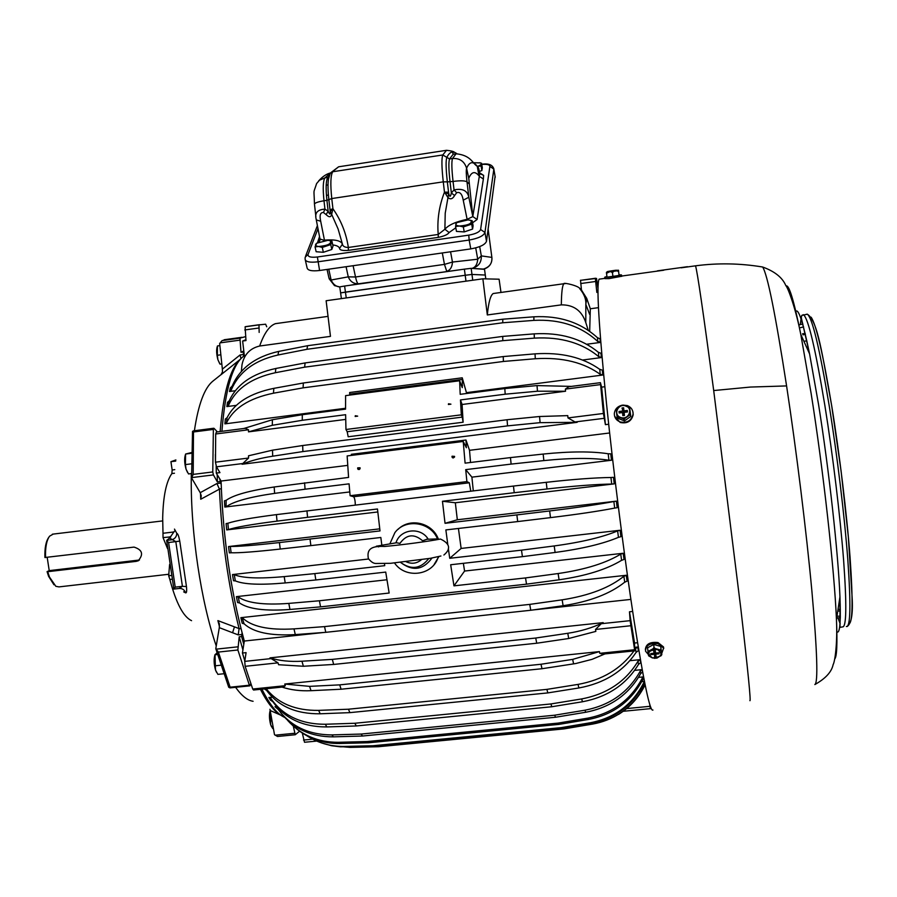 <?xml version="1.0" encoding="UTF-8"?>
<svg xmlns="http://www.w3.org/2000/svg" width="897" height="897" viewBox="0 0 897 897"><rect width="100%" height="100%" fill="white"/><g stroke="black" fill="none" stroke-linecap="round" stroke-linejoin="round"><path stroke-width="1.35" d="M245.901 339.772L242.639 341.017L244.354 355.705C232.805 363.42 225.326 388.625 221.918 431.311M261.924 689.165C269.75 704.829 277.308 714.236 284.596 717.376M216.166 466.171L216.278 473.089L221.077 481.039C223.073 538.379 230.821 591.717 244.309 641.041L242.437 653.027L244.814 660.932M227.019 417.856C234.319 403.078 249.915 393.245 273.82 388.356L273.473 393.2C248.873 398.257 233.085 408.427 226.134 423.709L345.569 408.27M349.662 395.106L349.684 394.131L462.336 379.431L462.247 377.805L466.429 392.651L602.75 375.036L600.183 374.184L599.779 369.306L602.336 370.158L602.75 375.036M466.429 392.651L466.451 393.514M589.677 331.296L590.327 308.77L598.478 307.66M244.354 355.705L245.083 355.604M224.9 423.866L226.122 423.709L226.593 422.509L227.042 417.699L225.349 419.056L224.9 423.866L226.593 422.509M582.624 360.022L601.326 357.578L598.77 356.58L598.456 352.308L601.001 353.306L601.326 357.578L601.158 355.335M228.073 406.419L236.292 405.366M229.15 401.06C236.606 384.454 252.169 373.589 275.861 368.476L305.092 362.926L502.735 336.409L534.197 333.863L534.343 338.124C561.163 336.599 583.061 343.136 600.015 357.746L598.77 356.58M226.851 406.599L228.062 406.442L229.184 400.836L227.49 402.349L226.851 406.599L228.544 405.085M586.716 344.246L600.272 342.452L597.727 341.32L597.514 337.709L600.048 338.831L600.272 342.452M230.708 391.327L235.249 390.756M231.942 386.618C239.6 368.454 255.174 356.714 278.664 351.422L307.581 345.715L502.802 319.197L533.872 316.809L533.906 320.386C560.39 319.029 582.086 326.441 598.972 342.62L597.727 341.32M229.497 391.518L230.697 391.361L232.02 386.259L230.316 387.896L229.497 391.518L231.202 389.881M226.156 500.313C233.579 495.009 249.59 490.569 274.179 486.993L348.574 477.417L347.139 455.934L463.222 441.47L466.362 447.715L465.98 440.012L469.523 450.316L470.544 462.482M465.711 469.636L471.9 477.148L611.474 460.251L608.928 460.195L608.2 453.77C591.829 451.236 570.144 451.326 543.167 454.061L510.46 457.593L511.122 464.097L465.711 469.636L466.9 481.622L469.299 482.777L353.597 496.725L350.11 495.716L466.9 481.622M471.9 477.148L473.291 490.872M516.863 514.912L549.659 510.965C577.522 507.556 599.308 504.327 615.006 501.3L457.324 519.767L455.328 502.757L614.243 483.875L611.72 484.044L610.947 477.496C594.846 477.697 573.273 479.301 546.251 482.317L513.465 486.062L514.216 492.711L442.456 501.255L445.035 523.31L516.863 514.912L517.704 521.572L445.865 529.925L447.76 544.266M458.423 528.468L461.136 548.437L620.085 530.262L620.926 536.675L618.47 537.348L617.618 530.923L618.728 530.419C603.502 537 581.996 542.18 554.211 545.948L521.493 550.153L522.413 556.645L450.675 564.751L453.96 585.853L525.541 577.926L526.505 584.16L320.554 606.865L319.41 600.766L389.152 593.04L385.721 572.084L315.834 579.967L314.825 573.609L384.746 565.671L384.454 563.764M463.357 563.316L464.579 571.053L623.168 553.27L624.02 559.448L621.61 560.345L620.746 554.155L621.823 553.427C607.011 562.8 585.786 569.505 558.136 573.542L525.541 577.926M236.404 596.64L238.254 597.021L239.432 602.941L237.582 602.549L236.404 596.64L386.932 579.765M232.491 574.573L234.308 574.742L235.317 580.908L233.512 580.729L232.491 574.573L368.577 559.01M228.544 546.565L230.316 546.452L231.112 552.776L229.34 552.877L228.544 546.565L379.756 528.849M513.465 486.062L276.399 514.62C251.698 517.793 235.519 520.675 227.86 523.254L226.111 523.59L226.717 529.914L377.805 511.963M274.179 486.993L274.628 493.372C249.321 497.039 233.13 501.546 226.066 506.906L226.145 500.268L224.429 500.84L224.811 507.063L349.774 491.937M221.077 481.039L347.711 465.375M244.309 641.041L323.75 632.486M532.885 609.96L630.871 599.409M469.523 450.316L609.635 432.982M529.757 604.387L562.161 599.835C589.632 595.552 610.554 587.423 624.917 575.426L626.263 575.28L627.104 581.121L624.727 582.209L623.875 576.367L624.917 575.426L242.123 617.54L244.085 623.841L242.201 623.247L240.878 617.674L242.123 617.54C251.238 626.577 268.539 630.367 294.003 628.887L324.535 626.611L529.757 604.387L530.744 610.263L325.779 632.329L324.535 626.611M615.006 501.3L616.362 501.143L617.181 507.702L614.68 508.094L613.862 501.524L615.006 501.3M610.947 477.496L613.458 477.327L614.243 483.875M608.2 453.77L610.745 453.837L611.474 460.251M641.669 681.653L644.405 681.384C633.304 704.033 615.376 717.791 590.63 722.702L561.23 727.635L561.87 728.207L374.228 746.248L340.412 746.831L331.576 745.732L321.328 742.862M638.507 677.381L643.53 676.876M278.014 709.303L274.975 706.679L276.198 706.601M634.639 670.373L642.174 669.611M642.185 669.644L640.166 671.472L641.007 669.734C629.234 691.722 610.565 705.199 585.001 710.189L554.705 715.201L361.132 734.06L331.924 734.901C307.436 734.834 288.856 725.381 276.175 706.556L276.5 706.522M629.907 660.685L638.832 659.777C626.678 680.913 607.617 693.964 581.671 698.931L550.937 703.943L354.842 723.262L325.331 724.249C300.607 724.316 282.196 715.346 270.087 697.35L268.887 697.474L270.513 700.187L272.587 701.499L271.914 700.4M272.24 697.137L270.188 697.518M271.679 699.996L271.713 700.064C283.8 718.037 302.177 726.985 326.833 726.929L356.266 725.965L551.801 706.746L550.937 703.943M640.133 659.643L640.727 662.569L638.574 664.363L637.969 661.448L640.133 659.643L638.843 659.777L637.969 661.448M264.335 688.918L266.443 690.286L265.714 688.773M634.874 649.585L636.388 647.141L634.751 647.309M637.7 647.006L638.372 650.628L636.175 652.343L635.491 648.71L636.399 647.141L637.7 647.006L635.491 648.71M273.82 388.356L303.354 382.997L503.228 356.569L503.408 361.457L303.085 387.852L303.354 382.997M599.779 369.373C582.859 357.309 561.287 352.129 535.038 353.855L503.228 356.569M535.038 353.855L535.296 358.744C562.43 357.017 584.474 362.5 601.427 375.204L600.183 374.184M462.336 379.431L462.269 387.639L459.645 380.754L460.195 394.321L504.82 388.558L505.179 394.198L460.475 399.939L461.316 414.829L462.235 417.116L347.184 431.715L348.182 436.761L463.121 422.229L462.235 417.116M505.179 394.198L537.46 391.215L565.558 391.238L565.368 389.107L568.866 386.719L600.418 382.671L601.618 387.145L604.813 386.73M241.36 371.425L241.977 364.9C244.04 354.629 249.927 348.339 259.659 346.018C264.155 333.236 269.414 325.779 275.457 323.649L280.043 323.021M534.197 333.863C560.143 332.339 581.57 338.505 598.467 352.375M533.872 316.809C559.493 315.441 580.707 322.438 597.525 337.777M463.222 441.47L465.095 463.144L510.46 457.593M543.167 454.061L543.851 460.587C571.692 457.784 593.78 457.728 610.117 460.419L608.928 460.195M470.802 491.175L469.299 482.777M546.251 482.317L547.013 488.977C574.899 485.871 596.853 484.223 612.898 484.032L611.72 484.044M457.324 519.767L445.035 523.31M549.659 510.965L550.489 517.625C577.522 514.329 598.916 511.144 614.68 508.083M461.136 548.437L449.722 558.293L521.493 550.153M554.211 545.948L555.108 552.462C582.052 548.829 603.165 543.784 618.47 537.325M464.579 571.053L453.96 585.853M558.136 573.542L559.066 579.798C585.864 575.908 606.708 569.416 621.599 560.311M319.41 600.766L288.812 603.401C263.292 605.273 246.249 602.975 237.66 596.494L238.254 597.021M314.825 573.609L284.192 576.614C258.672 578.901 241.865 578.184 233.747 574.428L234.308 574.742M306.931 510.797L307.581 517.311L377.48 508.991L380.003 530.923L279.427 542.562C253.963 545.387 237.413 546.677 229.8 546.419L230.316 546.452M620.085 530.262L617.618 530.923M623.168 553.27L620.746 554.155M626.263 575.28L623.875 576.367M562.161 599.835L563.103 605.722C589.721 601.618 610.263 593.758 624.727 582.164M240.878 617.674L242.762 618.268M616.362 501.143L613.862 501.524M227.86 523.243L228.455 529.578L226.717 529.914M276.399 514.62L277.038 521.123C251.631 524.364 235.272 527.234 227.973 529.757L228.455 529.578M645.01 684.456L639.639 693.908C628.124 710.346 612.528 720.381 592.85 724.036L563.91 728.913L378.388 746.73L350.2 747.392L335.747 746.147M639.639 693.908C634.19 702.205 627.138 709.045 618.493 714.449C630.154 707.15 639.012 697.305 645.066 684.904M561.23 727.635L372.984 745.743L344.448 746.427C330.791 746.64 318.278 743.108 306.931 735.82M590.63 722.702L591.168 723.285C615.095 718.587 632.699 705.446 643.956 683.839M644.427 681.384L643.631 683.178L643.99 683.895L644.696 682.852M644.517 681.955L643.631 683.178M643.867 678.625L642.51 680.173L642.061 678.726L642.88 676.943C631.454 699.425 613.167 713.137 588.006 718.105L558.147 723.094L367.209 741.55L338.326 742.29C317.762 742.368 300.843 735.047 287.567 720.325M588.006 718.105L588.623 719.428C612.965 714.685 630.916 701.577 642.487 680.105M643.564 677.078L642.061 678.726M276.164 706.556L277.622 708.742M274.975 706.679L277.095 708.069M585.001 710.189L585.707 712.263C610.431 707.498 628.752 694.603 640.682 673.591M642.588 671.887L640.693 673.658L640.166 671.472M270.087 697.35L272.587 701.499M268.887 697.474L270.961 698.785M581.671 698.931L582.456 701.768C607.561 697.014 626.263 684.523 638.563 664.285M266.218 688.728C278.115 703.506 295.584 710.727 318.659 710.379L348.451 709.213L546.901 689.378L578.038 684.4C602.38 679.982 621.027 668.826 633.977 650.93M578.038 684.4L578.879 687.965C604.354 683.267 623.449 671.371 636.152 652.265M588.23 330.298L585.797 322.55C581.761 310.62 573.609 304.733 561.331 304.868L487.318 314.959L482.866 278.81L499.091 279.202L500.986 292.444M581.738 280.178L596.527 278.395L597.996 288.464M273.473 393.2L303.085 387.852M243.816 428.497L272.385 419.729L302.3 414.717L345.569 409.133L345.603 395.633L459.645 380.754M302.3 414.717L302.278 420.289L345.625 414.706L345.962 429.495L461.316 414.829M448.388 404.502L450.933 404.177L448.5 403.762L448.399 404.502M355.302 415.726L355.167 416.466L357.679 416.141L355.302 415.726M601.618 387.145L605.408 424.651L608.682 424.236M600.418 382.671L603.412 413.472L605.408 424.651M597.57 291.469L596.841 292.444L597.985 292.287M568.72 638.507L567.779 633.282C580.538 631.353 592.334 627.799 603.176 622.63L269.975 657.871C279.303 660.786 289.966 661.908 301.964 661.224L332.316 659.385L333.673 664.442L536.731 643.227L568.72 638.507L595.855 631.398L595.518 629.459L601.259 623.707L630.131 620.657L629.481 611.788L634.538 643.037L637.554 642.723M629.481 611.788L632.665 611.451M305.092 362.926L304.644 367.165L502.802 340.669L502.735 336.409M275.861 368.476L275.334 372.726L304.644 367.165M307.581 345.715L306.965 349.292L502.746 322.774L502.802 319.197M278.664 351.422L277.969 355.01L306.965 349.292M304.588 482.81L305.058 489.213L349.079 483.842L350.11 495.716M357.712 467.842L360.089 467.786L360.056 468.783L357.69 468.839L357.712 467.842M454.476 457.145L451.998 456.988L452.088 456.203L454.566 456.371L454.476 457.145M310.037 539.097L310.855 545.623L380.833 537.482L381.808 545.006M448.343 548.549L449.722 558.293M438.364 539.175C432.69 522.929 410.142 517.3 398.122 529.286M434.07 564.639L438.756 556.656M277.038 521.123L307.581 517.311M288.812 603.401L289.966 609.467L320.554 606.865M284.192 576.614L285.212 582.938L315.834 579.967M279.427 542.562L280.245 549.054L310.855 545.623M274.628 493.372L305.058 489.213M294.003 628.887L295.281 634.594L325.779 632.329M372.984 745.743L374.228 746.248M367.209 741.55L368.521 742.772L558.876 724.395L558.147 723.094M338.326 742.29L339.739 743.501L368.521 742.772M585.707 712.263L555.512 717.252L554.705 715.201M361.132 734.06L362.511 736.022L555.512 717.252M331.924 734.901L333.392 736.852L362.511 736.022M582.456 701.768L551.801 706.746M354.842 723.262L356.266 725.965M578.879 687.965L547.82 692.91L546.901 689.378M348.451 709.213L349.886 712.633L547.82 692.91M318.659 710.379L320.173 713.788L349.886 712.633M580.527 280.234L581.458 290.023L586.716 298.365L590.327 308.77M487.318 314.959C488.551 302.345 490.524 295.203 493.227 293.521L495.335 293.229M259.659 346.018L330.466 336.364L326.127 300.742L482.866 278.81M595.305 278.182L596.841 292.444M565.558 391.238L462.078 404.491L460.475 399.939M272.385 419.729L272.318 425.29L302.278 420.289M272.318 425.29L248.491 431.861L345.704 419.404M345.962 429.495L347.184 431.715M302.681 445.517L272.509 450.171L248.514 455.788L248.559 458.042L242.055 464.242C250.532 460.744 260.735 458.064 272.677 456.203L302.894 451.572L507.556 425.873L507.052 419.74L302.681 445.517L302.894 451.572M507.556 425.873L540.106 422.655L539.546 416.511L567.767 415.625L567.98 417.924L575.044 421.96L577.163 422.33L242.055 464.242M462.078 404.491L463.121 422.229M216.401 432.029L215.695 433.991L248.525 429.775L248.491 431.861M215.695 433.991L215.471 462.19L216.48 466.821L219.956 472.629L216.278 473.089M630.131 620.657L634.616 649.731L634.538 643.037M626.386 708.608L649.989 706.309L649.753 704.571M649.989 706.309L650.415 708.652L650.583 707.06M266.745 326.8L265.635 324.209L258.986 324.871L259.166 332.406M359.192 469.535L360.089 468.694M453.198 457.963L454.521 457.055M346.253 297.927L345.446 292.097L465.195 275.267L340.602 292.893L345.446 292.097L344.605 286.042L339.761 286.861L341.398 298.611M465.992 281.176L465.195 275.267L471.979 274.448L465.195 275.267L464.377 269.145L471.16 268.338L484.526 269.324L485.299 275.054L471.979 274.448L485.288 275.031L485.793 278.877L484.537 269.358M248.525 429.775L245.251 428.318M539.546 416.511L507.052 419.74M284.741 684.041L599.443 651.603L572.678 659.373L541.014 664.251L339.694 684.871L309.566 686.362L284.741 684.041L285.313 685.678L283.71 686.923L253.559 690.028L252.719 689.031L285.313 685.678M599.443 651.603L599.757 653.319L602.627 654.148L634.863 650.83M242.437 653.027L246.092 652.635L244.746 661.381L245.139 666.314L278.036 662.849L278.575 664.722L303.365 666.258L333.673 664.442M245.139 666.314L252.719 689.031M251.025 325.981L245.105 326.8L245.991 340.557L242.639 341.017M309.566 686.362L311.046 690.69C300.473 691.172 290.807 689.984 282.05 687.102M572.678 659.373L573.587 663.87L575.941 663.488L592.065 659.34L604.948 653.913M302.323 733.084L304.509 742.268L316.731 741.079M339.694 684.871L341.107 689.221L541.99 668.725L541.014 664.251M567.779 633.282L535.733 638.036L536.731 643.227M332.316 659.385L535.733 638.036M437.658 539.377C431.21 521.964 405.579 517.984 394.882 532.639L389.948 543.683M394.512 562.946C405.108 578.767 431.636 575.941 437.859 558.192L438.375 556.757M573.587 663.87L541.99 668.725M311.046 690.69L341.107 689.221M278.036 662.849L269.975 657.871M601.259 623.707L603.176 622.63M540.106 422.655L577.163 422.33M537.46 391.215L537.034 385.587L504.82 388.558M579.754 288.733L581.267 288.52M588.623 719.428L558.876 724.395M591.168 723.285L561.87 728.207M563.103 605.722L530.744 610.263M559.066 579.798L526.505 584.16M555.108 552.462L522.413 556.645M550.489 517.625L517.704 521.572M547.013 488.977L514.216 492.711M355.324 505C355.223 500.739 354.651 497.981 353.597 496.725M543.851 460.587L511.122 464.097M351.546 455.384L351.332 454.308L465.98 440.012M533.906 320.386L502.746 322.774M534.343 338.124L502.802 340.669M537.034 385.587L571.456 386.394M568.866 386.719L569.539 386.641M349.684 394.131L349.651 392.527L462.247 377.805M535.296 358.744L503.408 361.457M320.173 713.788C295.875 714.057 277.913 706.118 266.286 689.95M333.392 736.852C311.225 736.93 293.711 728.947 280.828 712.924M339.739 743.501C323.055 743.703 308.501 738.691 296.077 728.442M224.811 507.063L226.537 506.491M295.281 634.594C270.546 636.029 253.47 632.419 244.062 623.751M280.245 549.054C255.477 551.79 239.095 553.023 231.112 552.765M285.212 582.938C260.399 585.158 243.771 584.463 235.317 580.864M289.966 609.467C265.176 611.283 248.323 609.085 239.421 602.874M455.328 502.757L442.456 501.255M277.969 355.01C253.851 360.482 238.097 372.591 230.708 391.361M275.334 372.726C250.958 378.007 235.205 389.253 228.062 406.442M175.722 461.08L170.935 461.686L175.879 459.937M170.935 461.686L172.157 469.972L174.78 469.647M175.207 587.143L173.861 589.071L179.075 588.477L182.405 586.324L175.207 587.143L168.614 542.517L166.663 540.386L169.623 538.043L174.478 531.114M191.554 620.668C183.369 616.867 176.126 603.132 169.836 579.484L168.681 575.773L171.338 575.47M170.811 536.888L163.03 537.595L167.537 548.594M169.6 564.516L168.681 575.773M174.029 531.955L162.996 533.267L163.03 537.595M162.996 533.267L162.682 517.973C163.176 496.299 166.237 481.498 171.876 473.56L172.157 469.972M183.672 591.863L185.544 592.816C184.547 589.901 182.517 588.443 179.478 588.432M166.663 540.386L171.798 539.781C174.96 538.828 176.619 536.698 176.787 533.379L174.478 529.095M179.075 588.477L173.861 589.071L166.674 540.499M185.544 592.816C186.632 593.242 186.924 591.157 186.453 586.548L179.759 541.115C178.817 536.114 177.83 533.536 176.787 533.379M186.453 586.548L182.405 586.324L175.812 541.665L169.623 538.043M260.422 689.322C267.317 702.766 274.011 711.321 280.526 714.976M191.588 477.966L192.53 431.367L193.494 430.863L193.191 474.39L191.588 477.966L200.21 492.677L201.264 495.749L200.726 499.248L219.451 489.145C221.581 538.301 228.13 584.777 239.084 628.595L217.893 620.612L219.44 626.554M240.127 359.495C229.968 368.959 223.308 392.931 220.157 431.412L219.675 431.603M229.038 339.077L222.097 340.591L219.664 343.495L222.366 369.127L222.467 371.997L220.909 374.811L240.273 359.327M277.509 736.482L295.191 734.744L277.509 736.482L274.504 734.699L269.952 709.269M215.785 648.722L218.363 652.074L230.137 687.192L229.991 687.887L228.735 687.259L215.785 648.722L219.305 627.653L219.395 623.931L217.893 620.612M239.084 628.595L238.232 634.885L232.57 632.733L234.465 626.857M219.451 489.145L216.906 483.539L220.628 483.079L221.178 484.425M222.366 369.127L240.082 354.954L240.945 358.587M220.628 483.079L219.743 478.819M242.067 632.8L241.943 634.482L238.232 634.885M243.793 644.382L241.629 636.545L241.943 634.482M240.082 354.954L243.513 354.494L243.244 351.994L243.872 351.59M243.513 354.494L243.603 356.221M299.587 731.201L295.236 734.744L293.308 726.122M218.363 652.074L237.873 649.989L249.388 685.207L249.938 685.835L250.768 683.626M237.873 649.989L239.196 636.814L241.629 636.545M219.821 481.644L217.388 481.947L217.209 474.625M194.032 431.906L213.374 429.416L212.768 471.945L213.408 474.905L217.388 481.947M213.374 429.416L214.058 428.374L217.399 431.894M243.244 351.994L241.001 352.297L243.793 350.94M245.543 336.644L239.948 338.135L241.001 352.297M242.919 649.955L239.196 636.814M244.724 661.549L244.578 660.158M215.448 460.06L215.415 454.375M47.193 557.373L49.223 570.638L139.461 560.008M138.396 560.221L136.165 561.376L138.127 560.827C143.789 554.368 142.421 549.794 134.034 547.103L44.906 557.508C44.615 548.078 45.904 541.351 48.774 537.348L48.842 537.247M49.223 570.638L47.07 571.624L48.617 576.367L53.955 584.777M136.165 561.376L47.72 571.692L49.413 576.939L55.838 586.313L58.989 586.896L168.984 574.237M47.07 571.624L47.72 571.692M53.271 534.074L49.57 536.193C46.543 540.442 45.209 547.562 45.556 557.564M652.96 710.043C650.078 712.274 643.754 682.258 633.966 620.006C624.559 558.82 613.638 472.82 606.551 404.099C598.792 326.385 596.303 284.741 599.084 279.169L599.958 279.045M657.411 270.849L687.472 266.689M442.311 252.954L444.464 264.38L446.74 271.331C450.249 270.176 452.166 267.082 452.469 262.059L450.563 251.777M346.074 266.712L348.26 276.848C350.189 281.512 353.541 283.833 358.318 283.811L458.782 269.93M327.057 269.436L328.952 277.98L331.139 280.01L348.26 276.848L355.515 276.994C356.423 281.142 357.354 283.418 358.318 283.811L350.077 285.268M329.121 278.732L334.514 285.616L339.784 286.95C335.859 286.535 332.978 284.237 331.139 280.01L328.75 269.19M483.651 269.1L471.934 268.394C475.365 267.474 477.294 264.413 477.731 259.211L452.469 262.059L444.464 264.38L355.515 276.994L353.104 265.714M484.212 268.965C489.65 267.048 492.206 263.202 491.881 257.394L491.881 257.394C492.375 263.359 489.414 267.306 482.967 269.212M471.934 268.394C478.415 266.701 481.543 262.529 481.319 255.892L477.731 259.211L475.702 247.886M495.088 176.44L486.499 241.282L484.952 232.48L480.601 229.497L489.897 166.382C489.728 164.667 487.004 164.016 481.745 164.431M305.316 260.063L307.043 267.654C307.48 270.445 311.663 271.387 319.59 270.502L317.381 256.99L468.75 235.149L469.176 240.048C478.336 238.4 483.595 235.877 484.952 232.48L493.843 169.129L489.897 166.382M486.499 241.282C485.154 244.713 479.906 247.247 470.768 248.895L319.59 270.502M483.36 178.996L477.103 219.496L472.831 216.603L468.761 178.268C471.542 171.686 474.939 170.867 478.953 175.812L479.66 172.796L483.64 175.397L483.36 178.996L479.357 176.373L479.671 172.818L481.106 174.321L480.142 173.906M332.753 244.915C336.756 245.43 339.021 246.585 339.548 248.391L342.441 244.141C342.8 246.294 344.773 247.404 348.35 247.471L348.339 250.386L438.297 237.38L438.207 234.453L444.89 229.262L445.215 213.251L447.973 197.564L445.495 193.674L448.691 193.315C449.621 197.362 450.507 197.228 451.348 192.922L454.588 195.535C452.615 199.033 450.417 199.706 447.973 197.564L448.691 193.315L447.334 181.878L453.052 181.441C460.34 180.488 464.994 180.622 467.001 181.833L468.929 183.694M472.809 216.48L468.828 197.25C467.382 190.579 462.46 188.135 454.05 189.917L456.674 192.72L454.588 195.535M445.495 193.674L444.475 192.149L448.545 192.149M320.689 221.234C319.377 215.246 320.307 212.342 323.458 212.511L324.949 209.136C317.493 209.595 314.567 212.925 316.159 219.115L316.305 219.933L320.689 221.234L324.434 240.138C334.906 239.286 340.916 240.609 342.441 244.141L338.102 228.97L330.141 210.93L330.018 209.786L332.933 208.743L331.767 198.551L443.264 181.844L447.334 181.878C445.876 168.67 445.708 160.496 446.841 157.367L442.77 154.968C441.492 158.388 441.66 167.347 443.264 181.844L444.475 192.149C439.115 205.929 437.018 220.034 438.207 234.453L348.35 247.471C346.231 233.298 341.084 220.382 332.933 208.743L331.565 214.82C330.679 217.422 328.863 217.343 326.116 214.596L328.156 211.221C329.849 215.112 330.511 215.011 330.141 210.93L332.372 210.481M323.458 212.511L326.116 214.596M456.708 153.69L453.198 154.228L449.554 158.96L452.514 158.511C459.735 158.085 464.422 161.325 466.597 168.232C466.048 170.015 466.182 174.545 467.001 181.833L468.828 197.25L463.233 200.177C462.168 194.066 459.982 191.577 456.674 192.72M326.474 195.692L327.472 195.176M456.651 153.477L454.353 152.187L452.514 152.434L453.198 154.228L456.102 153.779C471.25 155.293 472.517 163.635 477.26 166.248L478.628 168.12L479.581 172.448M316.372 220.326L320.005 239.028L324.512 240.474M472.831 216.603L467.124 219.328L463.233 200.177M319.949 240.497L318.951 241.988M317.493 242.706L319.534 236.595M320.083 239.477L319.04 241.955M467.225 219.866L467.124 219.328C455.99 221.626 448.578 224.945 444.89 229.262L449.105 232.525C447.872 234.509 444.273 236.135 438.297 237.38M464.377 269.145L344.605 286.042M481.88 170.542L482.317 167.773L481.521 163.176L481.084 165.934L481.88 170.542L478.471 171.775M473.762 162.716L480.5 162.918C481.958 163.927 480.938 165.104 477.428 166.45L481.084 165.934M479.94 162.705L480.5 162.918M472.573 229.071L473.1 225.752L472.214 220.808L471.687 224.115L472.573 229.071L464.231 231.919L463.323 226.941L471.687 224.115M463.323 226.941L459.466 226.022C468.615 225.237 472.416 223.375 470.869 220.449L468.055 219.888L457.066 222.546C454.745 224.452 455.553 225.607 459.477 226.022L455.564 226.459L456.472 231.404L464.231 231.919M455.564 226.459L456.293 223.061M469.983 220.146L472.214 220.808M331.812 249.467L333.011 246.092L331.946 241.237L330.746 244.589L331.812 249.467L323.357 252.292L322.27 247.426L330.746 244.589M322.27 247.426L318.659 246.484C327.876 245.632 331.744 243.715 330.275 240.744L328.044 240.295L316.708 243.21C314.612 245.004 315.262 246.092 318.659 246.484L315.06 246.877L316.148 251.732L323.357 252.292M315.06 246.877L316.708 243.21M329.39 240.474L331.946 241.237M432.006 558.024C423.014 570.133 412.508 571.568 400.488 562.329C411.185 570.189 420.592 568.945 428.732 558.573M396.452 542.763L399.939 543.403C406.476 534.298 414.033 533.423 422.622 540.79L427.028 539.232M216.973 652.848L215.022 654.788L215.493 670.037L217.881 674.365L223.656 673.77M215.022 654.586C213.699 658.813 213.845 663.971 215.493 670.025L216.513 672.29M220.774 665.226L214.932 665.843M217.466 654.53L215.022 654.788M632.979 412.093L633.192 414.706C631.51 421.276 627.171 423.866 620.175 422.465L614.602 416.197M622.899 405.085L627.328 405.59C631.241 407.238 633.159 410.086 633.069 414.134C631.387 420.715 627.048 423.306 620.04 421.904C616.217 420.289 614.31 417.509 614.322 413.573C614.894 409.167 617.495 406.375 622.114 405.197M628.326 406.946L629.705 408.673L630.221 413.326L629.257 415.356L625.153 418.226L622.81 418.518L617.046 416.612L617.405 418.137L624.48 420.884L630.77 416.477L629.638 407.787L623.718 405.175L621.374 405.466L623.718 405.175M624.48 420.884L624.133 419.359L625.153 418.226M630.77 416.477L630.434 414.941L629.257 415.356M622.81 418.518L624.133 419.359M618.201 416.735L616.822 415.008L617.046 416.612M616.822 415.008L616.273 409.469L621.374 405.466M629.705 408.673L629.638 407.787M630.221 413.326L630.434 414.941M622.35 411.073L619.008 411.499L619.165 412.979L622.518 412.564L622.854 415.67L624.458 415.468L624.121 412.362L627.474 411.936L627.306 410.456L623.953 410.871L623.617 407.776L622.013 407.978L623.527 413.069L622.013 407.978M623.617 407.776L623.393 413.046M623.953 410.871L623.583 413.091M622.854 415.67L623.516 413.102L624.458 415.468M627.306 410.456L624.716 412.284M619.008 411.499L622.148 412.609M624.121 412.362L623.572 413.113M622.518 412.564L623.482 413.102M621.677 276.265L609.074 278.608L604.937 278.619L604.769 277.296M619.188 274.807L621.509 274.942L608.895 277.173L604.746 277.184L606.944 276.534M618.47 270.67L609.444 271.836L606.518 273.327L607.022 277.151L619.053 275.491L618.482 270.21L619.053 275.491M612.954 276.579L612.449 272.744L613.402 271.645M617.371 270.95L618.56 271.656M611.294 271.948L612.449 272.744M607.437 272.329L606.439 272.34L606.518 273.327M606.439 272.34L618.482 270.21M611.765 271.096L616.217 270.479L611.866 271.376M645.358 649.686C645.818 644.091 650.033 641.703 658.006 642.544L663.511 646.939L663.713 648.441M648.385 654.552L645.537 651.188C645.638 645.392 649.832 642.891 658.106 643.676L663.612 648.083L661.717 653.509M661.089 655.606L661.818 654.664L660.73 646.401L653.745 644.472L647.6 647.757L648.06 652.433L648.98 650.953L647.847 650.807M648.98 650.953L652.982 648.811L655.292 648.576L659.844 649.832L661.212 651.087L661.324 655.281L657.041 658.039L652.399 657.949L648.609 655.808L648.06 652.433M653.745 644.472L654.003 647.522L652.982 648.811M660.73 646.401L660.999 649.462L659.844 649.832M655.292 648.576L654.003 647.522M661.212 651.087L660.999 649.462M655.797 654.148L659.082 653.812L658.914 652.736L655.617 653.072L655.259 650.818L653.678 650.975L654.048 653.229L654.709 650.942L654.575 656.559L656.156 656.402L654.709 650.975L656.156 656.402M654.216 654.317L650.93 654.653L650.762 653.565L654.048 653.229M653.678 650.975L654.642 651.009M655.259 650.818L654.698 650.942L655.617 653.072M659.082 653.812L657.624 652.87M654.575 656.559L654.675 650.987M650.93 654.653L652.164 653.431M191.61 452.537L185.601 454.028L185.421 464.59L186.049 469.198L188.516 473.941L191.521 473.571M185.399 454.701C184.233 458.49 184.446 463.323 186.049 469.187L187.54 472.45M191.465 463.827L185.421 464.59M191.599 453.265L185.601 454.028M219.888 345.614L217.444 345.95L217.366 355.29L217.881 359.663L220.068 364.171M217.231 346.668C216.255 349.808 216.469 354.136 217.881 359.663L219.619 363.476M220.853 354.808L217.366 355.29M221.817 363.947L220.079 364.182M270.199 710.379L270.67 724.731L272.744 728.566L273.406 728.499M270.188 710.379C269.066 714.304 269.223 719.091 270.659 724.731L271.6 726.85M272.049 720.863L270.255 721.042M461.372 385.721L462.504 385.575M344.448 746.427L345.782 746.921M325.331 724.249L326.833 726.929M561.331 304.868C561.477 292.31 562.341 285.268 563.921 283.732L565.301 283.609M585.797 322.55L585.831 304.363L586.716 298.365M215.471 462.19L248.559 458.042M567.98 417.924L603.412 413.472M565.368 389.107L600.508 384.6M575.044 421.96L604.096 418.327M472.741 280.223L471.16 268.338M580.426 280.357L595.227 278.305M580.662 283.553L595.485 281.501M216.48 466.821L243.58 463.435M272.509 450.171L272.677 456.203M595.518 629.459L630.726 625.747M599.757 653.319L634.616 649.731M245.105 326.8L258.986 324.871M244.758 329.961L258.65 328.044M301.964 661.224L303.365 666.258M303.522 740.059L312.683 739.162M244.746 661.381L271.701 658.533M172 579.238L169.836 579.484M169.813 536.787L170.273 537.46M174.455 473.235L171.876 473.56M253.1 701.286C247.516 700.49 241.685 695.837 235.597 687.315M216.244 645.963C200.973 601.618 190.713 533.076 191.263 477.922L191.319 473.594M194.391 430.751C198.349 404.233 204.572 387.65 213.06 380.99L221.38 374.363M179.759 541.115L168.614 542.517M200.502 493.26L200.726 499.248M280.75 715.144L270.221 710.536M232.57 632.733L219.305 627.653M240.968 628.562L239.129 628.763M221.335 488.73L219.44 488.966M200.21 492.677L216.906 483.539M275.132 735.181L294.564 733.275M216.3 649.136L237.649 646.849M213.408 474.905L191.98 477.563M239.712 340.165L220.135 342.856M249.388 685.207L230.137 687.192M212.768 471.945L193.191 474.39M239.948 338.135L222.097 340.591M847.16 626.521C851.455 623.538 853.103 613.671 852.094 596.92L848.338 536.821L841.128 471.306L831.665 405.612C823.054 354.057 816.203 324.579 811.123 317.202M848.618 623.864C852.688 624.166 853.17 602.033 850.076 557.452C846.802 513.936 839.57 454.129 831.71 405.825M804.654 341.152L806.874 340.871M802.501 333.819L805.203 333.471M837.753 611.137L840.377 610.913M838.807 604.23L840.22 604.107M839.2 601.708L840.141 601.584M846.387 626.51C850.502 627.261 850.984 604.982 847.811 559.683C844.469 515.427 837.092 454.342 829.097 405.074C819.566 348.092 812.323 317.807 807.345 314.185L806.268 314.331M837.91 617.865L840.186 623.785M836.677 631.701C839.827 634.515 840.915 622.888 839.951 596.808L839.996 627.362L842.485 626.913C846.476 627.676 846.858 605.419 843.606 560.143C840.197 515.91 832.808 454.857 824.881 405.59C815.429 348.63 808.287 318.334 803.454 314.701L802.041 315.284M801.234 317.437L800.315 324.568M834.659 659.037C836.867 657.03 837.462 643.889 836.453 619.625L839.951 596.808C838.314 553.965 828.963 469.254 818.535 404.379L809.576 353.878C802.804 321.126 798.117 307.122 795.504 311.876M749.87 700.647C751.103 702.497 748.087 671.853 740.832 608.715L713.698 390.554L750.475 387.055L786.591 385.923C796.401 450.619 806.381 531.629 811.886 591.011C817.257 651.648 818.243 682.83 814.846 684.557C825.554 678.569 831.654 671.909 833.134 664.599C835.017 661.504 837.574 642.532 836.453 619.625C834.434 570.2 823.267 469.692 811.123 393.424L800.786 334.39C793.912 300.461 789.001 284.315 786.052 285.964M713.698 390.554C703.293 312.38 697.238 270.804 695.511 265.826L695.231 265.871M786.591 385.923C775.479 314.197 767.496 274.56 762.652 267.014L760.936 266.734M479.671 246.597L481.319 255.892L491.87 257.394L488.136 229.251L491.881 257.45M495.222 177.258L493.698 168.288M317.987 228.645L308.063 254.456L305.204 257.136L305.092 259.065C305.518 261.823 309.712 262.743 317.65 261.846L469.176 240.048L470.768 248.895M308.063 254.456C307.761 256.845 310.867 257.697 317.381 256.99M468.75 235.149C475.612 233.915 479.559 232.031 480.601 229.497M456.102 153.779L452.514 158.511C451.494 161.449 451.673 169.085 453.052 181.441L454.05 189.917L451.348 192.922L450.047 181.889C448.679 169.544 448.511 161.897 449.554 158.96L446.841 157.367C449.049 152.961 451.55 151.234 454.353 152.187C453.445 151.369 450.832 150.741 446.515 150.304L442.77 154.968L332.731 171.742C330.601 175.251 330.287 184.188 331.767 198.551L326.923 200.323L328.156 211.221L324.949 209.136L323.996 200.76L326.923 200.323C325.656 188.101 325.947 180.476 327.786 177.449L328.851 177.001M478.953 175.812L477.26 166.248C473.067 160.944 469.512 161.606 466.597 168.232L468.761 178.268M344.156 165.945L338.618 166.797L330.186 173.525L328.437 179.243C327.764 184.098 327.898 190.882 328.851 199.616L330.018 209.786M329.165 175.857L327.786 177.449L324.893 177.886C323.043 180.925 322.741 188.549 323.996 200.76C317.426 201.87 314.264 203.103 314.499 204.482L315.89 216.794M330.466 173.087L324.893 177.886L319.5 180.207L316.619 183.537C312.975 194.985 314.028 187.215 314.455 204.011M327.786 184.804L326.183 185.376M472.82 216.513L479.323 176.261M480.041 173.592L483.64 175.397M339.548 248.391C339.75 250.151 342.688 250.812 348.339 250.386M455.799 227.793L449.105 232.525M477.103 219.496L472.573 222.781M466.541 231.123L469.041 230.271M325.533 251.564L328.65 250.521M395.925 542.831L396.16 542.214C400.768 528.793 420.839 526.819 428.172 539.131M421.399 559.706C416.724 563.596 411.611 564.258 406.049 561.701M616.317 410.355L617.293 408.337M620.668 417.453C612.729 414.896 618.123 402.91 625.792 405.993C633.742 408.516 628.382 420.558 620.668 417.453M609.5 271.813C604.937 271.959 606.91 271.455 615.42 270.289C620.018 270.12 618.055 270.636 609.5 271.813M652.444 657.882C646.389 653.117 648.038 650.314 657.4 649.484C663.444 654.272 661.795 657.075 652.444 657.882M597.155 291.76L597.985 291.648M493.227 293.521L563.921 283.732C562.879 282.084 579.911 286.065 579.978 288.957C584.25 294.227 586.201 299.363 585.831 304.363L589.632 314.365M357.69 468.839L358.284 469.479M451.998 456.988L452.548 457.773M622.922 711.321L650.403 708.652M245.587 326.62L259.446 324.703M216.289 432.04L245.756 428.25M438.442 557.519L437.859 558.192M328.033 316.372L275.457 323.649M244.702 340.12L245.924 339.952M249.882 685.835L230.069 687.887M193.494 430.863L213.766 428.25M241.898 337.306L224.115 339.75M138.687 560.547L138.127 560.827M52.396 534.186L162.66 520.91M806.616 347.318L808.175 346.971M803.006 334.839L805.394 334.289M800.427 327.674L803.611 326.934M798.722 324.938L802.849 323.985M836.722 617.865L840.377 617.842M836.968 616.205L840.399 616.183M838.011 609.411L840.354 609.388M681.103 267.822L695.511 265.826C717.802 262.877 740.182 263.27 762.652 267.014C774.649 271.376 782.341 277.498 785.727 285.369C788.373 288.43 795.964 309.689 800.786 334.39L809.576 353.878L801.29 317.773L801.75 315.441L807.345 314.185C817.907 321.137 822.19 354.461 831.665 405.612M663.802 270.21L621.655 276.052M604.903 278.362L599.084 279.169M495.234 177.247L493.843 169.107C492.733 164.857 488.686 163.232 481.711 164.263M317.403 225.618L305.653 255.97M330.892 172.616L338.618 166.797L446.515 150.304M318.581 181.015C322.483 176.574 326.486 173.883 330.578 172.942M470.869 220.449L471.934 220.707M457.066 222.546L456.158 223.151M469.445 230.137L466.227 231.235M461.764 231.751L460.553 231.673M330.275 240.744L330.982 240.889M328.975 250.409L325.263 251.653M396.81 542.707L376.314 546.217L378.725 546.867M440.909 556.005L430.392 558.304L390.599 563.305L375.72 563.484C373.354 563.394 370.898 561.757 368.353 558.562C366.851 550.153 369.956 545.623 384.6 546.475C403.616 544.759 428.744 541.328 440.472 539.041C449.98 543.56 451.124 548.886 443.892 555.019M426.322 539.299L438.442 538.862L436.189 539.759M633.069 414.134L633.192 414.706M621.509 274.942L621.688 276.377M663.612 648.083L663.511 646.939M660.73 656.021L661.739 654.765M657.041 658.039L654.272 658.32"/></g></svg>
